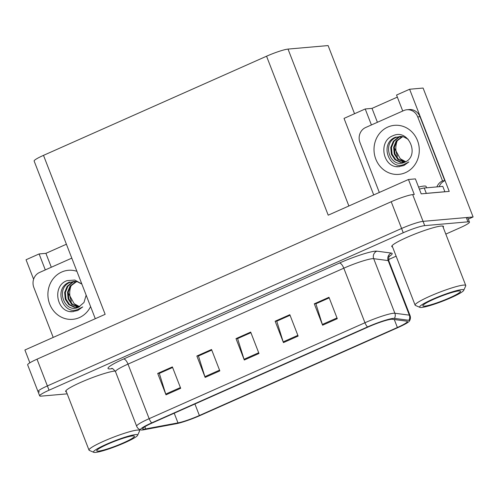 <?xml version="1.0" encoding="UTF-8"?>
<svg xmlns="http://www.w3.org/2000/svg" width="498" height="498" viewBox="0 0 498 498"><rect width="100%" height="100%" fill="white"/><g stroke="black" fill="none" stroke-linecap="round" stroke-linejoin="round"><path stroke-width="0.75" d="M71.395 301.203L71.071 300.356A18.488 16.994 85 0 1 71.351 285.261M468.282 219.101L473.1 216.96L423.101 88.059L409.611 89.242L449.233 191.4L421.202 193.865L415.394 178.888L408.466 179.498L414.274 194.469L412.686 194.612A17.33 2.054 158.8 0 0 391.216 201.734L37.014 359.189A17.33 2.054 158.8 0 0 27.645 364.86L38.016 391.602A17.33 2.054 158.8 0 0 39.498 391.858M95.292 318.708L34.132 161.035A17.33 2.054 -21.2 0 1 43.5 155.364L266.555 56.212L328.207 215.173L408.466 179.498M29.861 362.793L24.9 350.001L105.153 314.325L43.5 155.364M51.3 267.252L45.903 253.345L39.112 253.943L26.045 259.751L33.609 279.247M445.81 234.104L460.077 227.76A17.33 2.054 158.8 0 0 469.446 222.089A17.33 2.054 158.8 0 0 467.964 221.834L424.719 225.631A17.33 2.054 158.8 0 0 403.249 232.753L49.047 390.208L47.385 385.931A17.33 2.054 158.8 0 0 38.016 391.602A17.33 2.054 158.8 0 1 47.385 385.931L401.587 228.476L47.385 385.931L37.014 359.189M469.446 222.089L467.784 217.813A17.33 2.054 158.8 0 0 466.309 217.558L423.057 221.355A17.33 2.054 158.8 0 0 401.587 228.476A17.33 2.054 158.8 0 1 423.057 221.355L473.1 216.96M397.51 156.235L397.18 155.388A18.488 16.994 85 0 1 397.46 140.293M266.555 56.212A17.33 2.054 -21.2 0 1 288.025 49.09L328.101 45.573L354.539 113.725M397.342 97.116L372.018 108.377L365.221 108.975L344.031 118.393L373.724 194.942M402.739 111.029L396.545 95.05L409.611 89.242M365.221 108.975L371.421 124.948M39.112 253.943L45.306 269.916M372.018 108.377L377.409 122.284M45.903 253.345L66.402 244.232M115.187 371.01A27.732 3.281 158.8 0 0 114.994 371.029A27.732 3.281 158.8 0 0 85.363 380.397A27.732 3.281 158.8 0 0 65.649 391.496A27.732 3.281 158.8 0 0 66.433 391.907M443.176 227.306A27.732 3.281 158.8 0 0 443.475 226.472A27.732 3.281 158.8 0 0 441.11 226.061A27.732 3.281 158.8 0 0 411.473 235.43A27.732 3.281 158.8 0 0 391.764 246.529A27.732 3.281 158.8 0 0 392.542 246.946M144.208 429.12A18.488 2.191 -21.2 0 1 142.633 428.846A18.488 2.191 -21.2 0 1 152.625 422.796L368.433 326.862A18.488 2.191 -21.2 0 1 392.356 319.262L406.822 321.166A18.488 2.191 -21.2 0 1 407.376 321.447A18.488 2.191 -21.2 0 1 397.385 327.497L199.387 415.513A18.488 2.191 -21.2 0 1 177.979 422.895L145.702 428.903A18.488 2.191 -21.2 0 1 144.208 429.12M142.254 429.992A20.798 2.465 158.8 0 0 143.934 429.749L176.205 423.736A20.798 2.465 158.8 0 0 200.289 415.432L398.288 327.416A20.798 2.465 158.8 0 0 409.424 321.073A20.798 2.465 158.8 0 0 408.902 320.295L394.441 318.39A20.798 2.465 158.8 0 0 367.524 326.943L151.716 422.877A20.798 2.465 158.8 0 0 140.866 429.948A20.798 2.465 158.8 0 0 142.254 429.992M337.283 318.683L328.979 297.287L314.3 303.811L322.598 325.206L337.283 318.683M329.209 297.872L315.906 303.786L322.337 324.459A4.619 1.737 66 0 0 322.598 325.206M316.124 303.687L314.3 303.811M298.134 336.082L289.83 314.692L275.151 321.216L283.449 342.612L298.134 336.082M290.06 315.271L276.757 321.185L283.188 341.865A4.619 1.737 66 0 0 283.449 342.612M276.975 321.092L275.151 321.216M180.681 388.291L172.383 366.901L157.704 373.425L166.002 394.821L180.681 388.291M172.613 367.48L159.31 373.394L165.741 394.074A4.619 1.737 66 0 0 166.002 394.821M159.528 373.301L157.704 373.425M219.83 370.892L211.532 349.496L196.853 356.02L205.151 377.416L219.83 370.892M211.762 350.082L198.459 355.995L204.89 376.669A4.619 1.737 66 0 0 205.151 377.416M198.677 355.896L196.853 356.02M258.979 353.487L250.681 332.091L236.002 338.621L244.3 360.01L258.979 353.487M250.911 332.676L237.608 338.59L244.039 359.27A4.619 1.737 66 0 0 244.3 360.01M237.826 338.491L236.002 338.621M49.047 390.208A17.33 2.054 158.8 0 0 39.678 395.879A17.33 2.054 158.8 0 0 41.153 396.134L67.186 393.85M388.533 259.57L396.128 256.19M316.112 303.656L329.197 297.841M198.665 355.865L211.75 350.044M159.516 373.263L172.601 367.449M276.963 321.054L290.048 315.24M237.814 338.459L250.899 332.645M81.859 284.084L77.333 281.744L69.328 282.173C52.751 288.628 63.445 315.676 77.8 309.426L82.743 306.911L77.763 310.484L71.93 311.736C56.672 312.246 51.724 285.864 67.049 280.642L74.856 280.05L81.828 284.003M86.154 295.158L83.975 302.504L78.51 307.222C64.647 314.145 54.898 288.118 70.199 282.341L74.078 281.401L77.333 281.744M76.294 281.507L70.087 286.001L67.516 292.251L68.139 298.974L71.724 304.378L78.323 307.135M76.636 281.569L70.809 285.939L68.238 292.189L68.861 298.912L72.447 304.315L78.672 307.048M74.924 281.376L72.353 282.161L67.211 286.257L64.64 292.5L65.263 299.223L68.849 304.633L74.376 307.278L79.244 306.874M75.266 281.395L73.075 282.092L67.933 286.194L65.363 292.438L65.985 299.161L69.571 304.571L75.092 307.216L77.252 307.328M79.711 306.625A13.054 12.002 85 0 1 74.146 303.699L79.618 306.681M68.158 292.818L74.146 303.699M53.211 337.414L33.864 287.539A11.554 10.626 85 0 1 39.504 272.493L71.799 258.138M70.187 311.543L73.312 311.667M393.159 135.674C408.814 128.254 420.343 156.223 404.619 162.255C390.762 169.177 381.007 143.156 396.308 137.373L400.193 136.433L403.442 136.776L395.437 137.205C378.86 143.661 389.56 170.714 403.915 164.465L408.858 161.95L403.878 165.517L398.045 166.774C382.788 167.278 377.833 140.903 393.159 135.674M402.403 136.539L396.203 141.04L393.632 147.284L394.254 154.007L397.84 159.416L404.432 162.174M402.751 136.608L396.918 140.978L394.348 147.221L394.97 153.944L398.556 159.348L404.787 162.087M401.033 136.415L398.468 137.193L393.327 141.289L390.756 147.539L391.378 154.262L394.964 159.665L400.485 162.311L405.36 161.912M401.376 136.427L399.184 137.131L394.043 141.227L391.472 147.476L392.094 154.199L395.68 159.603L401.207 162.248L403.361 162.36M405.82 161.657A13.054 12.002 85 0 1 400.255 158.738L405.727 161.713M394.267 147.85L400.255 158.738M408.173 139.284L403.442 136.776M379.327 192.452L359.979 142.577A11.554 10.626 85 0 1 365.619 127.525L403.785 110.562A11.554 10.626 85 0 1 406.928 109.747L409.188 109.548A11.554 10.626 85 0 1 419.988 116.706L444.801 180.674A11.554 10.626 -95 0 0 439.168 186.7M436.902 186.899A11.554 10.626 85 0 1 442.535 180.874L444.801 180.674M406.928 109.747A11.554 10.626 85 0 1 417.722 116.906L442.535 180.874M425.379 193.498A11.554 1.37 -21.2 0 1 426.307 193.361L444.876 191.73A11.554 1.37 158.8 0 0 444.72 191.798M426.307 193.361L424.234 188.014A11.554 1.37 158.8 0 0 419.384 189.178M444.876 191.73L442.797 186.383L424.234 188.014M396.296 166.581L399.427 166.699M135.637 434.592A23.686 2.807 -21.2 0 1 137.616 435.32A23.686 2.807 -21.2 0 1 119.526 444.957A23.686 2.807 -21.2 0 1 95.504 452.427A23.686 2.807 -21.2 0 1 93.767 452.327A23.686 2.807 -21.2 0 1 109.05 443.127A23.686 2.807 -21.2 0 1 135.637 434.592M93.767 452.327L89.329 450.41A27.153 3.212 -21.2 0 1 89.011 450.124A27.153 3.212 -21.2 0 1 103.684 441.234A27.153 3.212 -21.2 0 1 137.323 430.079A27.153 3.212 -21.2 0 1 139.639 430.484A27.153 3.212 -21.2 0 1 139.602 430.907L137.616 435.32M123.498 442.815A20.219 2.397 -21.2 0 1 96.749 450.503A20.219 2.397 -21.2 0 1 107.643 444.204A20.219 2.397 -21.2 0 1 134.186 435.987A20.219 2.397 -21.2 0 1 123.498 442.815M426.612 187.802L426.089 186.451A25.996 3.081 158.8 0 0 418.569 187.08M461.746 289.624A23.686 2.807 -21.2 0 1 463.731 290.353A23.686 2.807 -21.2 0 1 445.635 299.995A23.686 2.807 -21.2 0 1 421.619 307.465A23.686 2.807 -21.2 0 1 419.876 307.359A23.686 2.807 -21.2 0 1 435.165 298.165A23.686 2.807 -21.2 0 1 461.746 289.624M419.876 307.359L415.444 305.442A27.153 3.212 -21.2 0 1 415.12 305.156A27.153 3.212 -21.2 0 1 429.799 296.273A27.153 3.212 -21.2 0 1 463.439 285.111A27.153 3.212 -21.2 0 1 465.755 285.516A27.153 3.212 -21.2 0 1 465.711 285.945L463.731 290.353M449.607 297.848A20.219 2.397 -21.2 0 1 422.864 305.542A20.219 2.397 -21.2 0 1 433.758 299.242A20.219 2.397 -21.2 0 1 460.295 291.019A20.219 2.397 -21.2 0 1 449.607 297.848M391.216 201.734L403.249 232.753M412.686 194.612L424.719 225.631M288.025 49.09L348.88 205.985M112.311 368.613A28.884 3.418 -21.2 0 1 123.653 358.971L339.462 263.037A5.777 2.166 -114 0 1 343.801 268.192L127.992 364.119A23.107 2.739 158.8 0 0 115.505 371.682C113.345 368.993 112.05 367.922 111.62 368.47M339.462 263.037A28.884 3.418 -21.2 0 1 375.249 251.166A28.884 3.418 -21.2 0 1 376.843 251.16L391.31 253.065A28.884 3.418 -21.2 0 1 389.15 256.52M372.429 258.692A23.107 2.739 158.8 0 0 343.801 268.192L364.959 322.741A23.107 2.739 -21.2 0 1 394.87 313.242L409.331 315.147A23.107 2.739 -21.2 0 1 410.028 315.495L388.863 260.94A23.107 2.739 158.8 0 0 388.172 260.591L373.705 258.686A23.107 2.739 158.8 0 0 372.429 258.692M408.902 320.295A5.777 5.609 -82.5 0 0 409.331 315.147L388.172 260.591A5.777 5.609 97.5 0 1 391.31 253.065M394.441 318.39A5.777 5.609 -82.5 0 0 394.87 313.242L373.705 258.686A5.777 5.609 97.5 0 1 376.843 251.16M367.524 326.943A5.777 2.166 -114 0 1 364.959 322.741L149.151 418.675A5.777 2.166 66 0 0 151.716 422.877M140.866 429.948C138.824 429.344 137.423 428.106 136.664 426.238A23.107 2.739 -21.2 0 1 149.151 418.675L127.992 364.119A5.777 2.166 -114 0 0 123.653 358.971M467.964 221.834L466.309 217.558M397.385 327.497L394.292 319.517M145.702 428.903L144.862 426.73M177.979 422.895L174.213 413.197M199.387 415.513L194.917 403.996M258.699 352.752L244.039 359.27M219.55 370.157L204.89 376.669M180.401 387.556L165.741 394.074M297.848 335.347L283.188 341.865M336.997 317.948L322.337 324.459M90.586 306.575A24.614 22.628 85 0 1 79.375 317.6A24.614 22.628 85 0 1 49.694 304.085A24.614 22.628 85 0 1 61.702 272.033A24.614 22.628 85 0 1 76.91 271.317M387.811 127.065A24.614 22.628 85 0 1 417.498 140.585A24.614 22.628 85 0 1 405.49 172.638A24.614 22.628 85 0 1 375.803 159.117A24.614 22.628 85 0 1 387.811 127.065M417.722 116.906L419.988 116.706M409.424 321.073C410.52 319.249 410.726 317.388 410.028 315.495M39.678 395.879L38.016 391.602M136.664 426.238L115.505 371.682M388.863 260.94C388.639 257.503 388.876 255.835 389.567 255.953M139.147 429.214L139.639 430.484M65.948 390.669L89.011 450.124M442.691 226.061L465.755 285.516M392.063 245.701L415.12 305.156"/></g></svg>
